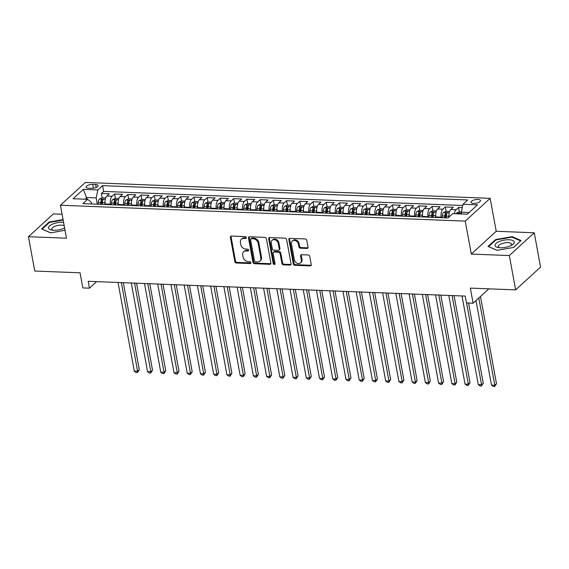 <?xml version="1.0" encoding="UTF-8"?>
<svg xmlns="http://www.w3.org/2000/svg" width="569" height="569" viewBox="0 0 569 569"><rect width="100%" height="100%" fill="white"/><g stroke="black" fill="none" stroke-linecap="round" stroke-linejoin="round"><path stroke-width="0.85" d="M246.313 237.579A1.031 0.825 -132.4 0 0 245.225 236.597L231.434 236.057A1.479 1.174 -132.4 0 0 230.381 237.351L234.833 261.612A1.479 1.174 -132.4 0 0 236.377 263.013L250.175 263.554A1.031 0.825 -132.4 0 0 249.827 261.662L248.041 261.591A4.73 3.763 -132.4 0 1 243.098 257.117L242.721 255.097A4.73 3.763 -132.4 0 1 243.688 251.768A4.73 3.763 -132.4 0 1 246.085 250.95L247.871 251.014A1.031 0.825 -132.4 0 0 247.529 249.13L245.744 249.058A4.73 3.763 -132.4 0 1 240.794 244.585L240.424 242.565A4.73 3.763 -132.4 0 1 241.391 239.236A4.73 3.763 -132.4 0 1 243.788 238.411L245.573 238.482A1.031 0.825 -132.4 0 0 246.313 237.579M477.903 199.456A4.815 1.807 -10.4 0 0 473.124 200.309A4.815 1.807 -10.4 0 0 471.011 202.294A4.815 1.807 -10.4 0 0 473.593 203.396A4.815 1.807 -10.4 0 0 478.365 202.543A4.815 1.807 -10.4 0 0 480.485 200.558A4.815 1.807 -10.4 0 0 477.903 199.456M306.997 248.454A1.479 1.174 -132.4 0 0 308.049 247.152L306.798 240.346A1.479 1.174 -132.4 0 0 305.254 238.952L289.927 238.347A1.479 1.174 -132.4 0 0 288.881 239.649L293.334 263.902A1.479 1.174 -132.4 0 0 294.877 265.303L310.197 265.901A1.479 1.174 -132.4 0 0 311.25 264.606L309.742 256.384A1.479 1.174 -132.4 0 0 308.199 254.99L301.641 254.727A1.479 1.174 -132.4 0 0 300.588 256.029L301.335 260.104A3.955 3.144 -132.4 0 1 300.532 262.885A3.955 3.144 -132.4 0 1 296.94 263.148A3.955 3.144 -132.4 0 1 294.386 259.834L291.456 243.859A3.955 3.144 -132.4 0 1 292.26 241.078A3.955 3.144 -132.4 0 1 295.852 240.815A3.955 3.144 -132.4 0 1 298.405 244.137L298.896 246.797A1.479 1.174 -132.4 0 0 300.439 248.191L306.997 248.454L307.673 247.835A1.479 1.174 -132.4 0 0 308.007 247.799M62.092 214.264L53.358 213.923L28.45 236.711L34.752 271.036L80.058 272.807L82.832 287.914L89.447 288.17L88.188 281.306L465.229 296.086L466.488 302.95L473.102 303.213L488.821 288.832M509.34 255.559L534.248 232.778L496.218 231.284L471.303 254.066L509.34 255.559L515.642 289.884L470.328 288.106L473.102 303.213M471.303 254.066L465.257 221.113L60.435 205.245L85.35 182.464L490.165 198.332L465.257 221.113M28.45 236.711L66.488 238.198L60.435 205.245M266.413 238.767A1.479 1.174 -132.4 0 0 264.87 237.365L249.542 236.768A1.479 1.174 -132.4 0 0 248.497 238.062L252.949 262.323A1.479 1.174 -132.4 0 0 254.492 263.717L269.813 264.322A1.479 1.174 -132.4 0 0 270.865 263.02L266.413 238.767M269.734 237.558L285.062 238.155A1.479 1.174 -132.4 0 1 286.605 239.556L291.058 263.817A1.479 1.174 -132.4 0 1 290.005 265.111L283.447 264.855A1.479 1.174 -132.4 0 1 281.904 263.454L280.097 253.618A1.479 1.174 -132.4 0 0 278.554 252.216L274.201 252.046A1.479 1.174 -132.4 0 0 273.148 253.347L275.033 263.589A1.031 0.825 -132.4 0 1 273.212 263.518L268.689 238.852A1.479 1.174 -132.4 0 1 269.734 237.558M534.248 232.778L540.55 267.103L515.642 289.884M462.277 207.621L458.564 207.472L459.368 211.867M454.382 213.688A6.024 2.866 -87.8 0 1 456.103 209.719L450.812 209.513L453.273 207.265L445.335 206.952L446.139 211.348M441.288 217.671L441.188 217.159A6.024 2.866 -87.8 0 1 442.874 209.2L437.582 208.994L440.043 206.746L432.106 206.44L432.909 210.836M428.059 217.152L427.959 216.64A6.024 2.866 -87.8 0 1 429.645 208.688L424.353 208.474L426.814 206.227L418.876 205.921L419.68 210.317M414.829 216.633L414.73 216.12A6.024 2.866 -87.8 0 1 416.416 208.169L411.124 207.955L413.585 205.708L405.647 205.402L406.451 209.797M401.6 216.113L401.501 215.601A6.024 2.866 -87.8 0 1 403.186 207.649L397.895 207.443L400.356 205.196L392.418 204.883L393.222 209.278M388.371 215.594L388.271 215.082A6.024 2.866 -87.8 0 1 389.957 207.13L384.665 206.924L387.126 204.676L379.189 204.363L379.992 208.759M375.142 215.082L375.042 214.563A6.024 2.866 -87.8 0 1 376.728 206.611L371.436 206.405L373.897 204.157L365.959 203.844L366.763 208.24M361.912 214.563L361.813 214.044A6.024 2.866 -87.8 0 1 363.499 206.092L358.207 205.886L360.668 203.638L352.73 203.325L353.534 207.721M348.676 214.044L348.584 213.531A6.024 2.866 -87.8 0 1 350.269 205.573L344.978 205.366L347.439 203.119L339.501 202.806L340.305 207.201M335.447 213.524L335.354 213.012A6.024 2.866 -87.8 0 1 337.04 205.053L331.748 204.847L334.209 202.6L326.272 202.287L327.075 206.682M322.218 213.005L322.125 212.493A6.024 2.866 -87.8 0 1 323.811 204.534L318.519 204.328L320.98 202.08L313.042 201.767L313.846 206.163M308.988 212.486L308.896 211.974A6.024 2.866 -87.8 0 1 310.582 204.015L305.29 203.809L307.751 201.561L299.813 201.248L300.617 205.644M295.759 211.967L295.667 211.455A6.024 2.866 -87.8 0 1 297.352 203.496L292.061 203.289L294.522 201.042L286.584 200.736L287.388 205.132M282.53 211.448L282.437 210.935A6.024 2.866 -87.8 0 1 284.123 202.984L278.831 202.77L281.292 200.523L273.355 200.217L274.158 204.612M269.301 210.928L269.208 210.416A6.024 2.866 -87.8 0 1 270.894 202.464L265.602 202.251L268.063 200.004L260.125 199.698L260.929 204.093M256.071 210.409L255.979 209.897A6.024 2.866 -87.8 0 1 257.665 201.945L252.373 201.739L254.834 199.491L246.896 199.178L247.7 203.574M242.842 209.89L242.75 209.378A6.024 2.866 -87.8 0 1 244.435 201.426L239.144 201.22L241.605 198.972L233.66 198.659L234.471 203.055M229.613 209.378L229.52 208.859A6.024 2.866 -87.8 0 1 231.206 200.907L225.914 200.701L228.368 198.453L220.431 198.14L221.241 202.536M216.384 208.859L216.291 208.339A6.024 2.866 -87.8 0 1 217.977 200.388L212.685 200.181L215.139 197.934L207.201 197.621L208.012 202.016M203.154 208.339L203.062 207.827A6.024 2.866 -87.8 0 1 204.748 199.868L199.456 199.662L201.91 197.415L193.972 197.102L194.783 201.497M189.925 207.82L189.833 207.308A6.024 2.866 -87.8 0 1 191.518 199.349L186.227 199.143L188.68 196.895L180.743 196.582L181.554 200.978M176.696 207.301L176.603 206.789A6.024 2.866 -87.8 0 1 178.289 198.83L172.997 198.624L175.451 196.376L167.514 196.063L168.324 200.459M163.467 206.782L163.374 206.27A6.024 2.866 -87.8 0 1 165.06 198.311L159.768 198.104L162.222 195.857L154.284 195.544L155.095 199.939M150.237 206.263L150.145 205.75A6.024 2.866 -87.8 0 1 151.831 197.792L146.539 197.585L148.993 195.338L141.055 195.032L141.866 199.42M137.008 205.743L136.916 205.231A6.024 2.866 -87.8 0 1 138.601 197.279L133.31 197.066L135.763 194.818L127.826 194.513L128.637 198.908M123.779 205.224L123.686 204.712A6.024 2.866 -87.8 0 1 125.372 196.76L120.08 196.547L122.534 194.299L114.597 193.993L112.143 196.241A6.024 2.866 92.2 0 0 110.457 204.193L110.55 204.705M115.407 198.389L114.597 193.993M437.582 208.994A6.024 2.866 92.2 0 0 435.897 216.953L435.996 217.465M424.353 208.474A6.024 2.866 92.2 0 0 422.667 216.433L422.767 216.945M411.124 207.955A6.024 2.866 92.2 0 0 409.438 215.914L409.538 216.426M397.895 207.443A6.024 2.866 92.2 0 0 396.209 215.395L396.309 215.907M384.665 206.924A6.024 2.866 92.2 0 0 382.98 214.876L383.079 215.388M371.436 206.405A6.024 2.866 92.2 0 0 369.75 214.357L369.85 214.869M358.207 205.886A6.024 2.866 92.2 0 0 356.521 213.837L356.621 214.357M344.978 205.366A6.024 2.866 92.2 0 0 343.292 213.318L343.384 213.837M331.748 204.847A6.024 2.866 92.2 0 0 330.063 212.799L330.155 213.318M318.519 204.328A6.024 2.866 92.2 0 0 316.833 212.287L316.926 212.799M305.29 203.809A6.024 2.866 92.2 0 0 303.604 211.768L303.697 212.28M292.061 203.289A6.024 2.866 92.2 0 0 290.375 211.248L290.467 211.76M278.831 202.77A6.024 2.866 92.2 0 0 277.146 210.729L277.238 211.241M265.602 202.251A6.024 2.866 92.2 0 0 263.916 210.21L264.009 210.722M252.373 201.739A6.024 2.866 92.2 0 0 250.687 209.691L250.78 210.203M239.144 201.22A6.024 2.866 92.2 0 0 237.458 209.172L237.55 209.684M225.914 200.701A6.024 2.866 92.2 0 0 224.229 208.652L224.321 209.164M212.685 200.181A6.024 2.866 92.2 0 0 210.999 208.133L211.092 208.645M199.456 199.662A6.024 2.866 92.2 0 0 197.77 207.614L197.863 208.133M186.227 199.143A6.024 2.866 92.2 0 0 184.541 207.095L184.633 207.614M172.997 198.624A6.024 2.866 92.2 0 0 171.312 206.583L171.404 207.095M159.768 198.104A6.024 2.866 92.2 0 0 158.082 206.063L158.175 206.575M146.539 197.585A6.024 2.866 92.2 0 0 144.853 205.544L144.946 206.056M133.31 197.066A6.024 2.866 92.2 0 0 131.624 205.025L131.716 205.537M120.08 196.547A6.024 2.866 92.2 0 0 118.395 204.506L118.487 205.018M88.551 188.239L91.46 188.353A4.666 1.75 -10.4 0 0 96.09 187.528A4.666 1.75 -10.4 0 0 98.138 185.601A4.666 1.75 -10.4 0 0 95.635 184.534L92.726 184.42A4.666 1.75 -10.4 0 0 88.103 185.252A4.666 1.75 -10.4 0 0 86.047 187.173A4.666 1.75 -10.4 0 0 88.551 188.239M469.126 212.529L461.303 212.223L462.988 204.264L467.697 199.954L102.569 185.643L97.854 189.954L96.168 197.905L97.32 204.186M462.988 204.264L477.54 204.84L467.305 214.2L452.753 213.624L448.038 217.934L82.903 203.624L87.619 199.314L73.067 198.745L83.302 189.385L97.854 189.954M462.725 205.487L103.622 191.412L101.367 193.474L109.305 193.787L106.851 196.035A6.024 2.866 92.2 0 0 105.165 203.987L105.258 204.499M125.372 196.76L127.826 194.513M138.601 197.279L141.055 195.032M151.831 197.792L154.284 195.544M165.06 198.311L167.514 196.063M178.289 198.83L180.743 196.582M191.518 199.349L193.972 197.102M204.748 199.868L207.201 197.621M217.977 200.388L220.431 198.14M231.206 200.907L233.66 198.659M244.435 201.426L246.896 199.178M257.665 201.945L260.125 199.698M270.894 202.464L273.355 200.217M284.123 202.984L286.584 200.736M297.352 203.496L299.813 201.248M310.582 204.015L313.042 201.767M323.811 204.534L326.272 202.287M337.04 205.053L339.501 202.806M350.269 205.573L352.73 203.325M363.499 206.092L365.959 203.844M376.728 206.611L379.189 204.363M389.957 207.13L392.418 204.883M403.186 207.649L405.647 205.402M416.416 208.169L418.876 205.921M429.645 208.688L432.106 206.44M442.874 209.2L445.335 206.952M456.103 209.719L458.564 207.472M461.303 212.223L461.623 213.972M96.168 197.905L86.908 197.543L85.087 199.214M87.228 199.299L83.302 189.385M91.616 203.965L91.317 202.344L87.619 199.314M496.218 231.284L490.165 198.332M89.447 288.17L96.595 281.634M102.178 197.87L101.367 193.474M103.622 191.412L102.569 185.643M450.812 209.513A6.024 2.866 92.2 0 0 449.055 217.009M63.067 219.577L49.09 222.059L41.587 228.923L50.598 232.849L65.037 230.289M521.112 240.566L512.1 236.633L495.578 239.563L488.081 246.42L497.093 250.353L513.615 247.423L521.112 240.566M49.197 222.657L49.09 222.059M495.691 240.161L495.578 239.563M512.214 237.252L512.1 236.633M246.32 237.87A1.031 0.825 -132.4 0 1 246.249 237.87L244.464 237.799A4.73 3.763 -132.4 0 0 242.06 238.617L241.391 239.236M243.688 251.768L244.364 251.157A4.73 3.763 -132.4 0 1 246.761 250.332L248.546 250.403A1.031 0.825 -132.4 0 0 248.617 250.403M231.092 236.092A1.479 1.174 -132.4 0 0 231.05 236.74L235.502 260.993A1.479 1.174 -132.4 0 0 237.053 262.394L250.851 262.935A1.031 0.825 -132.4 0 0 250.922 262.935M249.208 236.804A1.479 1.174 -132.4 0 0 249.165 237.444L253.618 261.704A1.479 1.174 -132.4 0 0 255.168 263.106L270.488 263.703A1.479 1.174 -132.4 0 0 270.823 263.667M251.32 238.71A1.031 0.825 -132.4 0 0 250.58 239.62L254.492 260.908A1.031 0.825 -132.4 0 0 255.573 261.889L257.458 261.96A4.73 3.763 -132.4 0 0 259.855 261.143A4.73 3.763 -132.4 0 0 260.822 257.814L258.148 243.255A4.73 3.763 -132.4 0 0 253.205 238.781L251.32 238.71L251.996 238.091A1.031 0.825 -132.4 0 0 251.47 238.276L250.794 238.888M259.855 261.143L260.531 260.524A4.73 3.763 -132.4 0 0 261.491 257.195L260.822 257.814M251.996 238.091L253.874 238.169A4.73 3.763 -132.4 0 1 258.824 242.643L261.491 257.195M273.454 252.309L274.123 251.69A1.479 1.174 -132.4 0 1 274.877 251.434L279.223 251.605A1.479 1.174 -132.4 0 1 280.773 253.006L282.58 262.842A1.479 1.174 -132.4 0 0 284.123 264.236L290.681 264.5A1.479 1.174 -132.4 0 0 291.015 264.464M269.4 237.593A1.479 1.174 -132.4 0 0 269.357 238.24L273.888 262.899A1.031 0.825 -132.4 0 0 275.04 263.881M278.227 243.411A3.955 3.144 -132.4 0 0 275.673 240.09A3.955 3.144 -132.4 0 0 272.082 240.353A3.955 3.144 -132.4 0 0 271.278 243.134L272.309 248.767A1.479 1.174 -132.4 0 0 273.853 250.161L278.205 250.332A1.479 1.174 -132.4 0 0 279.258 249.037L278.227 243.411L278.895 242.792A3.955 3.144 -132.4 0 0 276.349 239.471A3.955 3.144 -132.4 0 0 272.757 239.741L272.082 240.353M278.959 250.076L279.628 249.457A1.479 1.174 -132.4 0 0 279.934 248.418L279.258 249.037M278.895 242.792L279.934 248.418M292.26 241.078L292.935 240.467A3.955 3.144 -132.4 0 1 296.527 240.196A3.955 3.144 -132.4 0 1 299.081 243.518L299.564 246.178A1.479 1.174 -132.4 0 0 301.115 247.579L307.673 247.835M300.532 262.885L301.2 262.266A3.955 3.144 -132.4 0 0 302.011 259.485L301.335 260.104M301.307 254.763A1.479 1.174 -132.4 0 0 301.264 255.41L302.011 259.485M289.593 238.383A1.479 1.174 -132.4 0 0 289.55 239.03L294.002 263.291A1.479 1.174 -132.4 0 0 295.553 264.685L310.873 265.289A1.479 1.174 -132.4 0 0 311.207 265.254M105.635 198.005L102.143 197.87L99.468 199.05A3.99 1.899 92.2 0 0 98.281 202.479L98.188 204.221M104.981 201.881A3.99 1.899 92.2 0 0 104.895 202.735L104.803 204.484M118.039 282.48L134.305 371.123L137.613 371.251L139.298 369.708L123.324 282.686M102.292 204.385L102.377 202.635A3.99 1.899 -87.8 0 1 103.096 199.84C103.046 199.122 102.52 199.1 101.51 199.776A3.99 1.899 92.2 0 0 100.791 202.578L100.706 204.321M101.638 204.356L101.723 202.664A2.034 0.967 -87.8 0 1 101.872 201.753L101.51 199.776M139.298 369.708L137.456 372.531L137.613 371.251L121.346 282.608M137.456 372.531L136.133 372.482L134.305 371.123M63.572 222.337A9.787 3.67 -10.4 0 0 62.533 222.266A9.787 3.67 -10.4 0 0 50.186 225.424A9.787 3.67 -10.4 0 0 51.743 230.054A9.787 3.67 -10.4 0 0 53.778 230.267A9.787 3.67 -10.4 0 0 64.617 228.013M64.197 225.729A6.7 2.511 -10.4 0 0 61.452 225.153A6.7 2.511 -10.4 0 0 54.809 226.341A6.7 2.511 -10.4 0 0 51.864 229.101A6.7 2.511 -10.4 0 0 53.116 230.232M50.705 232.835L42.149 229.108L49.418 222.458L63.145 220.018M499.39 241.476A9.787 3.67 -10.4 0 0 498.238 247.558A9.787 3.67 -10.4 0 0 509.902 246.064A9.787 3.67 -10.4 0 0 511.986 245.033A9.787 3.67 -10.4 0 0 511.901 240.175A9.787 3.67 -10.4 0 0 499.39 241.476M510.763 245.68A6.7 2.511 -10.4 0 0 511.538 244.186A6.7 2.511 -10.4 0 0 501.346 243.824A6.7 2.511 -10.4 0 0 498.352 246.605A6.7 2.511 -10.4 0 0 499.61 247.728M520.656 240.979L513.53 247.437M497.192 250.339L488.643 246.605L495.912 239.962L511.915 237.117L520.649 240.929M118.864 198.524L115.372 198.382L112.698 199.563A3.99 1.899 92.2 0 0 111.51 202.998L111.417 204.74M118.21 202.4A3.99 1.899 92.2 0 0 118.124 203.254L118.032 205.004M131.268 282.992L147.535 371.642L150.842 371.77L152.528 370.227L136.553 283.206M115.521 204.904L115.607 203.154A3.99 1.899 -87.8 0 1 116.325 200.359C116.275 199.641 115.749 199.619 114.739 200.295A3.99 1.899 92.2 0 0 114.02 203.097L113.935 204.84M114.867 204.876L114.952 203.183A2.034 0.967 -87.8 0 1 115.102 202.272L114.739 200.295M152.528 370.227L150.685 373.051L150.842 371.77L134.576 283.127M150.685 373.051L149.363 373.001L147.535 371.642M132.093 199.043L128.601 198.901L125.927 200.082A3.99 1.899 92.2 0 0 124.739 203.517L124.647 205.26M131.439 202.92A3.99 1.899 92.2 0 0 131.354 203.773L131.261 205.523M144.498 283.511L160.764 372.154L164.071 372.29L165.757 370.746L149.782 283.718M128.75 205.423L128.836 203.674A3.99 1.899 -87.8 0 1 129.554 200.878C129.504 200.153 128.978 200.132 127.968 200.814A3.99 1.899 92.2 0 0 127.25 203.617L127.164 205.359M128.096 205.395L128.181 203.702A2.034 0.967 -87.8 0 1 128.331 202.792L127.968 200.814M165.757 370.746L163.915 373.57L164.071 372.29L147.805 283.647M163.915 373.57L162.592 373.52L160.764 372.154M145.323 199.563L141.83 199.42L139.163 200.601A3.99 1.899 92.2 0 0 137.968 204.036L137.876 205.779M144.668 203.439A3.99 1.899 92.2 0 0 144.583 204.292L144.49 206.035M157.727 284.031L173.993 372.674L177.3 372.809L178.986 371.265L163.011 284.237M141.98 205.942L142.065 204.193A3.99 1.899 -87.8 0 1 142.783 201.398C142.734 200.672 142.207 200.651 141.197 201.334A3.99 1.899 92.2 0 0 140.479 204.129L140.394 205.878M141.325 205.914L141.411 204.221A2.034 0.967 -87.8 0 1 141.56 203.311L141.197 201.334M178.986 371.265L177.144 374.089L177.3 372.809L161.034 284.159M177.144 374.089L175.821 374.039L173.993 372.674M158.552 200.075L155.06 199.939L152.392 201.12A3.99 1.899 92.2 0 0 151.198 204.556L151.105 206.298M157.898 203.958A3.99 1.899 92.2 0 0 157.812 204.812L157.72 206.554M170.956 284.55L187.222 373.193L190.53 373.328L192.215 371.785L176.241 284.756M155.209 206.455L155.294 204.712A3.99 1.899 -87.8 0 1 156.02 201.91C155.963 201.191 155.437 201.17 154.427 201.853A3.99 1.899 92.2 0 0 153.708 204.648L153.623 206.398M154.555 206.433L154.64 204.74A2.034 0.967 -87.8 0 1 154.789 203.823L154.427 201.853M192.215 371.785L190.373 374.608L190.53 373.328L174.263 284.678M190.373 374.608L189.05 374.558L187.222 373.193M171.781 200.594L168.289 200.459L165.622 201.639A3.99 1.899 92.2 0 0 164.427 205.068L164.334 206.817M171.127 204.477A3.99 1.899 92.2 0 0 171.041 205.331L170.949 207.073M184.185 285.069L200.452 373.712L203.759 373.84L205.445 372.304L189.47 285.275M168.438 206.974L168.524 205.231A3.99 1.899 -87.8 0 1 169.249 202.429C169.192 201.711 168.666 201.689 167.656 202.372A3.99 1.899 92.2 0 0 166.937 205.167L166.852 206.917M167.784 206.952L167.869 205.253A2.034 0.967 -87.8 0 1 168.019 204.342L167.656 202.372M205.445 372.304L203.602 375.127L203.759 373.84L187.493 285.197M203.602 375.127L202.279 375.078L200.452 373.712M185.01 201.113L181.518 200.978L178.851 202.159A3.99 1.899 92.2 0 0 177.656 205.587L177.564 207.336M184.356 204.996A3.99 1.899 92.2 0 0 184.271 205.85L184.178 207.593M197.415 285.588L213.681 374.231L216.988 374.359L218.674 372.823L202.699 285.794M181.667 207.493L181.753 205.75A3.99 1.899 -87.8 0 1 182.478 202.948C182.421 202.23 181.895 202.208 180.885 202.891A3.99 1.899 92.2 0 0 180.167 205.686L180.081 207.436M181.013 207.472L181.098 205.772A2.034 0.967 -87.8 0 1 181.248 204.861L180.885 202.891M218.674 372.823L216.832 375.647L216.988 374.359L200.722 285.716M216.832 375.647L215.509 375.597L213.681 374.231M198.24 201.632L194.747 201.497L192.08 202.678A3.99 1.899 92.2 0 0 190.885 206.106L190.793 207.856M197.585 205.516A3.99 1.899 92.2 0 0 197.5 206.369L197.407 208.112M210.644 286.107L226.91 374.751L230.217 374.879L231.903 373.342L215.928 286.314M194.897 208.012L194.989 206.27A3.99 1.899 -87.8 0 1 195.708 203.467C195.651 202.749 195.124 202.728 194.114 203.403A3.99 1.899 92.2 0 0 193.396 206.206L193.311 207.948M194.242 207.991L194.328 206.291A2.034 0.967 -87.8 0 1 194.477 205.381L194.114 203.403M231.903 373.342L230.061 376.166L230.217 374.879L213.951 286.235M230.061 376.166L228.738 376.116L226.91 374.751M211.469 202.151L207.977 202.016L205.309 203.197A3.99 1.899 92.2 0 0 204.115 206.625L204.022 208.375M210.815 206.035A3.99 1.899 92.2 0 0 210.729 206.888L210.637 208.631M223.873 286.627L240.139 375.27L243.447 375.398L245.132 373.861L229.158 286.833M208.126 208.531L208.218 206.789A3.99 1.899 -87.8 0 1 208.937 203.987C208.88 203.268 208.354 203.247 207.344 203.922A3.99 1.899 92.2 0 0 206.625 206.725L206.54 208.467M207.472 208.51L207.557 206.81A2.034 0.967 -87.8 0 1 207.706 205.9L207.344 203.922M245.132 373.861L243.29 376.685L243.447 375.398L227.18 286.755M243.29 376.685L241.967 376.628L240.139 375.27M224.698 202.671L221.206 202.536L218.539 203.716A3.99 1.899 92.2 0 0 217.344 207.144L217.251 208.887M224.044 206.554A3.99 1.899 92.2 0 0 223.958 207.408L223.866 209.15M237.102 287.146L253.369 375.789L256.676 375.917L258.362 374.381L242.387 287.352M221.355 209.051L221.448 207.308A3.99 1.899 -87.8 0 1 222.166 204.506C222.109 203.787 221.583 203.766 220.573 204.442A3.99 1.899 92.2 0 0 219.854 207.244L219.769 208.987M220.701 209.022L220.786 207.329A2.034 0.967 -87.8 0 1 220.936 206.419L220.573 204.442M258.362 374.381L256.519 377.204L256.676 375.917L240.41 287.274M256.519 377.204L255.197 377.147L253.369 375.789M237.927 203.19L234.435 203.055L231.768 204.235A3.99 1.899 92.2 0 0 230.573 207.664L230.481 209.406M237.273 207.066A3.99 1.899 92.2 0 0 237.188 207.92L237.095 209.669M250.332 287.665L266.598 376.308L269.905 376.436L271.591 374.9L255.616 287.871M234.584 209.57L234.677 207.827A3.99 1.899 -87.8 0 1 235.395 205.025C235.338 204.307 234.812 204.285 233.802 204.961A3.99 1.899 92.2 0 0 233.084 207.763L232.998 209.506M233.93 209.541L234.015 207.849A2.034 0.967 -87.8 0 1 234.165 206.938L233.802 204.961M271.591 374.9L269.749 377.724L269.905 376.436L253.639 287.793M269.749 377.724L268.426 377.667L266.598 376.308M251.157 203.709L247.664 203.574L244.997 204.755A3.99 1.899 92.2 0 0 243.802 208.183L243.71 209.925M250.502 207.585A3.99 1.899 92.2 0 0 250.417 208.439L250.324 210.189M263.561 288.184L279.827 376.827L283.134 376.955L284.82 375.412L268.845 288.391M247.814 210.089L247.906 208.346A3.99 1.899 -87.8 0 1 248.625 205.544C248.568 204.826 248.041 204.804 247.031 205.48A3.99 1.899 92.2 0 0 246.313 208.282L246.228 210.025M247.159 210.061L247.245 208.368A2.034 0.967 -87.8 0 1 247.394 207.457L247.031 205.48M284.82 375.412L282.978 378.236L283.134 376.955L266.868 288.312M282.978 378.236L281.655 378.186L279.827 376.827M264.386 204.228L260.894 204.086L258.226 205.267A3.99 1.899 92.2 0 0 257.032 208.702L256.939 210.445M263.732 208.105A3.99 1.899 92.2 0 0 263.646 208.958L263.554 210.708M276.79 288.696L293.056 377.347L296.364 377.475L298.049 375.931L282.075 288.91M261.043 210.608L261.135 208.859A3.99 1.899 -87.8 0 1 261.854 206.063C261.804 205.345 261.271 205.324 260.261 205.999A3.99 1.899 92.2 0 0 259.542 208.802L259.457 210.544M260.389 210.58L260.474 208.887A2.034 0.967 -87.8 0 1 260.623 207.977L260.261 205.999M298.049 375.931L296.207 378.755L296.364 377.475L280.097 288.832M296.207 378.755L294.884 378.705L293.056 377.347M277.615 204.748L274.123 204.605L271.456 205.786A3.99 1.899 92.2 0 0 270.261 209.221L270.168 210.964M276.961 208.624A3.99 1.899 92.2 0 0 276.875 209.477L276.783 211.227M290.019 289.216L306.286 377.859L309.593 377.994L311.279 376.45L295.304 289.429M274.272 211.127L274.365 209.378A3.99 1.899 -87.8 0 1 275.083 206.583C275.033 205.857 274.5 205.843 273.49 206.519A3.99 1.899 92.2 0 0 272.771 209.321L272.686 211.063M273.618 211.099L273.703 209.406A2.034 0.967 -87.8 0 1 273.853 208.496L273.49 206.519M311.279 376.45L309.436 379.274L309.593 377.994L293.327 289.351M309.436 379.274L308.113 379.224L306.286 377.859M290.844 205.267L287.352 205.125L284.685 206.305A3.99 1.899 92.2 0 0 283.49 209.741L283.398 211.483M290.19 209.143A3.99 1.899 92.2 0 0 290.105 209.997L290.012 211.739M303.249 289.735L319.515 378.378L322.822 378.513L324.508 376.97L308.533 289.941M287.501 211.647L287.594 209.897A3.99 1.899 -87.8 0 1 288.312 207.102C288.263 206.376 287.729 206.355 286.726 207.038A3.99 1.899 92.2 0 0 286.001 209.833L285.915 211.583M286.847 211.618L286.932 209.925A2.034 0.967 -87.8 0 1 287.082 209.015L286.726 207.038M324.508 376.97L322.666 379.793L322.822 378.513L306.556 289.87M322.666 379.793L321.343 379.743L319.515 378.378M304.081 205.779L300.581 205.644L297.914 206.824A3.99 1.899 92.2 0 0 296.719 210.26L296.627 212.002M303.426 209.662A3.99 1.899 92.2 0 0 303.334 210.516L303.241 212.258M316.478 290.254L332.744 378.897L336.059 379.032L337.737 377.489L321.762 290.46M300.731 212.166L300.823 210.416A3.99 1.899 -87.8 0 1 301.542 207.614C301.492 206.896 300.958 206.874 299.955 207.557A3.99 1.899 92.2 0 0 299.23 210.352L299.145 212.102M300.076 212.137L300.162 210.445A2.034 0.967 -87.8 0 1 300.318 209.534L299.955 207.557M337.737 377.489L335.895 380.312L336.059 379.032L319.785 290.382M335.895 380.312L334.572 380.263L332.744 378.897M317.31 206.298L313.811 206.163L311.143 207.344A3.99 1.899 92.2 0 0 309.949 210.772L309.856 212.522M316.656 210.181A3.99 1.899 92.2 0 0 316.563 211.035L316.471 212.778M329.707 290.773L345.98 379.416L349.288 379.544L350.966 378.008L334.992 290.979M313.96 212.678L314.052 210.935A3.99 1.899 -87.8 0 1 314.771 208.133C314.721 207.415 314.188 207.393 313.185 208.076A3.99 1.899 92.2 0 0 312.459 210.871L312.374 212.621M313.306 212.657L313.391 210.957A2.034 0.967 -87.8 0 1 313.547 210.046L313.185 208.076M350.966 378.008L349.124 380.832L349.288 379.544L333.014 290.901M349.124 380.832L347.801 380.782L345.98 379.416M330.539 206.817L327.04 206.682L324.373 207.863A3.99 1.899 92.2 0 0 323.178 211.291L323.092 213.041M329.885 210.701A3.99 1.899 92.2 0 0 329.792 211.554L329.707 213.297M342.936 291.292L359.21 379.936L362.517 380.064L364.196 378.527L348.228 291.499M327.189 213.197L327.282 211.455A3.99 1.899 -87.8 0 1 328 208.652C327.95 207.934 327.417 207.913 326.414 208.595A3.99 1.899 92.2 0 0 325.696 211.391L325.603 213.14M326.535 213.176L326.62 211.476A2.034 0.967 -87.8 0 1 326.777 210.566L326.414 208.595M364.196 378.527L362.353 381.351L362.517 380.064L346.244 291.42M362.353 381.351L361.031 381.301L359.21 379.936M343.768 207.336L340.269 207.201L337.602 208.382A3.99 1.899 92.2 0 0 336.407 211.81L336.322 213.56M343.114 211.22A3.99 1.899 92.2 0 0 343.022 212.073L342.936 213.816M356.166 291.812L372.439 380.455L375.746 380.583L377.425 379.046L361.457 292.018M340.418 213.716L340.511 211.974A3.99 1.899 -87.8 0 1 341.229 209.172C341.18 208.453 340.646 208.432 339.643 209.108A3.99 1.899 92.2 0 0 338.925 211.91L338.832 213.652M339.764 213.695L339.849 211.995A2.034 0.967 -87.8 0 1 340.006 211.085L339.643 209.108M377.425 379.046L375.583 381.87L375.746 380.583L359.473 291.94M375.583 381.87L374.26 381.82L372.439 380.455M356.998 207.856L353.498 207.721L350.831 208.901A3.99 1.899 92.2 0 0 349.636 212.329L349.551 214.079M356.343 211.739A3.99 1.899 92.2 0 0 356.251 212.593L356.166 214.335M369.395 292.331L385.668 380.974L388.976 381.102L390.654 379.566L374.686 292.537M353.648 214.236L353.74 212.493A3.99 1.899 -87.8 0 1 354.459 209.691C354.409 208.972 353.875 208.951 352.872 209.627A3.99 1.899 92.2 0 0 352.154 212.429L352.062 214.172M352.993 214.214L353.079 212.514A2.034 0.967 -87.8 0 1 353.235 211.604L352.872 209.627M390.654 379.566L388.812 382.389L388.976 381.102L372.702 292.459M388.812 382.389L387.489 382.332L385.668 380.974M370.227 208.375L366.728 208.24L364.06 209.42A3.99 1.899 92.2 0 0 362.866 212.849L362.78 214.591M369.573 212.258A3.99 1.899 92.2 0 0 369.48 213.112L369.395 214.854M382.624 292.85L398.897 381.493L402.205 381.621L403.883 380.085L387.916 293.056M366.877 214.755L366.969 213.012A3.99 1.899 -87.8 0 1 367.688 210.21C367.638 209.492 367.105 209.47 366.102 210.146A3.99 1.899 92.2 0 0 365.383 212.948L365.291 214.691M366.223 214.726L366.308 213.034A2.034 0.967 -87.8 0 1 366.464 212.123L366.102 210.146M403.883 380.085L402.041 382.909L402.205 381.621L385.931 292.978M402.041 382.909L400.718 382.852L398.897 381.493M383.456 208.894L379.957 208.759L377.29 209.94A3.99 1.899 92.2 0 0 376.095 213.368L376.009 215.11M382.802 212.778A3.99 1.899 92.2 0 0 382.709 213.624L382.624 215.374M395.853 293.369L412.127 382.012L415.434 382.14L417.113 380.604L401.145 293.576M380.106 215.274L380.199 213.531A3.99 1.899 -87.8 0 1 380.917 210.729C380.867 210.011 380.334 209.989 379.331 210.665A3.99 1.899 92.2 0 0 378.613 213.467L378.52 215.21M379.452 215.246L379.537 213.553A2.034 0.967 -87.8 0 1 379.694 212.642L379.331 210.665M417.113 380.604L415.27 383.428L415.434 382.14L399.161 293.497M415.27 383.428L413.948 383.371L412.127 382.012M396.685 209.413L393.186 209.278L390.519 210.459A3.99 1.899 92.2 0 0 389.324 213.887L389.239 215.63M396.031 213.29A3.99 1.899 92.2 0 0 395.939 214.143L395.853 215.893M409.083 293.889L425.356 382.532L428.663 382.66L430.342 381.116L414.374 294.095M393.335 215.793L393.428 214.051A3.99 1.899 -87.8 0 1 394.146 211.248C394.097 210.53 393.563 210.509 392.56 211.184A3.99 1.899 92.2 0 0 391.842 213.987L391.749 215.729M392.681 215.765L392.766 214.072A2.034 0.967 -87.8 0 1 392.923 213.162L392.56 211.184M430.342 381.116L428.5 383.94L428.663 382.66L412.39 294.017M428.5 383.94L427.177 383.89L425.356 382.532M409.915 209.933L406.415 209.797L403.748 210.971A3.99 1.899 92.2 0 0 402.553 214.406L402.468 216.149M409.26 213.809A3.99 1.899 92.2 0 0 409.168 214.662L409.083 216.412M422.312 294.401L438.585 383.051L441.893 383.179L443.571 381.635L427.604 294.614M406.565 216.312L406.657 214.563A3.99 1.899 -87.8 0 1 407.376 211.768C407.326 211.049 406.792 211.028 405.789 211.704A3.99 1.899 92.2 0 0 405.071 214.506L404.979 216.248M405.91 216.284L405.996 214.591A2.034 0.967 -87.8 0 1 406.152 213.681L405.789 211.704M443.571 381.635L441.729 384.459L441.893 383.179L425.619 294.536M441.729 384.459L440.406 384.409L438.585 383.051M423.144 210.452L419.645 210.31L416.977 211.49A3.99 1.899 92.2 0 0 415.783 214.926L415.697 216.668M422.49 214.328A3.99 1.899 92.2 0 0 422.397 215.182L422.312 216.931M435.541 294.92L451.814 383.57L455.122 383.698L456.8 382.155L440.833 295.133M419.794 216.832L419.886 215.082A3.99 1.899 -87.8 0 1 420.605 212.287C420.555 211.561 420.022 211.547 419.019 212.223A3.99 1.899 92.2 0 0 418.3 215.025L418.208 216.768M419.14 216.803L419.225 215.11A2.034 0.967 -87.8 0 1 419.381 214.2L419.019 212.223M456.8 382.155L454.958 384.978L455.122 383.698L438.848 295.055M454.958 384.978L453.635 384.929L451.814 383.57M436.373 210.971L432.874 210.829L430.207 212.009A3.99 1.899 92.2 0 0 429.012 215.445L428.926 217.187M435.719 214.847A3.99 1.899 92.2 0 0 435.626 215.701L435.541 217.443M448.77 295.439L465.044 384.082L468.351 384.217L470.03 382.674L454.062 295.645M433.023 217.351L433.116 215.601A3.99 1.899 -87.8 0 1 433.834 212.806C433.784 212.081 433.251 212.059 432.248 212.742A3.99 1.899 92.2 0 0 431.53 215.544L431.437 217.287M432.369 217.322L432.454 215.63A2.034 0.967 -87.8 0 1 432.611 214.719L432.248 212.742M470.03 382.674L468.187 385.498L468.351 384.217L452.078 295.574M468.187 385.498L466.865 385.448L465.044 384.082M449.602 211.49L446.103 211.348L443.436 212.529A3.99 1.899 92.2 0 0 442.241 215.964L442.156 217.707M448.948 215.367A3.99 1.899 92.2 0 0 448.856 216.22L448.806 217.237M462 295.958L478.273 384.601L481.58 384.736L483.259 383.193L468.55 303.035M446.252 217.87L446.345 216.12A3.99 1.899 -87.8 0 1 447.063 213.325C447.014 212.6 446.48 212.578 445.477 213.261A3.99 1.899 92.2 0 0 444.759 216.056L444.666 217.806M445.598 217.842L445.683 216.149A2.034 0.967 -87.8 0 1 445.84 215.238L445.477 213.261M483.259 383.193L481.417 386.017L481.58 384.736L466.566 302.957M481.417 386.017L480.094 385.967L478.273 384.601M461.359 211.945L459.332 211.867L456.665 213.048A3.99 1.899 92.2 0 0 456.146 213.759M475.983 300.574L491.502 385.121L494.81 385.249L496.488 383.712L480.478 296.463M460.25 213.923A3.99 1.899 -87.8 0 1 460.293 213.837C460.243 213.119 459.709 213.098 458.706 213.78A3.99 1.899 92.2 0 0 458.664 213.859M496.488 383.712L494.646 386.536L494.81 385.249L478.792 298M494.646 386.536L493.323 386.486L491.502 385.121M441.188 217.159L435.897 216.953M427.959 216.64L422.667 216.433M414.73 216.12L409.438 215.914M401.501 215.601L396.209 215.395M388.271 215.082L382.98 214.876M375.042 214.563L369.75 214.357M361.813 214.044L356.521 213.837M348.584 213.531L343.292 213.318M335.354 213.012L330.063 212.799M322.125 212.493L316.833 212.287M308.896 211.974L303.604 211.768M295.667 211.455L290.375 211.248M282.437 210.935L277.146 210.729M269.208 210.416L263.916 210.21M255.979 209.897L250.687 209.691M242.75 209.378L237.458 209.172M229.52 208.859L224.229 208.652M216.291 208.339L210.999 208.133M203.062 207.827L197.77 207.614M189.833 207.308L184.541 207.095M176.603 206.789L171.312 206.583M163.374 206.27L158.082 206.063M150.145 205.75L144.853 205.544M136.916 205.231L131.624 205.025M123.686 204.712L118.395 204.506M110.457 204.193L105.165 203.987M112.143 196.241L106.851 196.035M93.423 188.239L92.726 184.42M96.175 187.486L95.635 184.534M244.464 237.799L243.788 238.411M248.546 250.403L247.871 251.014M246.761 250.332L246.085 250.95M250.851 262.935L250.175 263.554M237.053 262.394L236.377 263.013M235.502 260.993L234.833 261.612M231.05 236.74L230.381 237.351M246.249 237.87L245.573 238.482M270.488 263.703L269.813 264.322M255.168 263.106L254.492 263.717M253.618 261.704L252.949 262.323M249.165 237.444L248.497 238.062M258.824 242.643L258.148 243.255M253.874 238.169L253.205 238.781M290.681 264.5L290.005 265.111M284.123 264.236L283.447 264.855M282.58 262.842L281.904 263.454M280.773 253.006L280.097 253.618M279.223 251.605L278.554 252.216M274.877 251.434L274.201 252.046M273.888 262.899L273.212 263.518M269.357 238.24L268.689 238.852M301.115 247.579L300.439 248.191M299.564 246.178L298.896 246.797M299.081 243.518L298.405 244.137M301.264 255.41L300.588 256.029M310.873 265.289L310.197 265.901M295.553 264.685L294.877 265.303M294.002 263.291L293.334 263.902M289.55 239.03L288.881 239.649M105.272 199.242L99.539 199.015M100.791 202.578L98.281 202.479M104.895 202.735L102.377 202.635M118.501 199.762L112.769 199.534M114.02 203.097L111.51 202.998M118.124 203.254L115.607 203.154M131.731 200.281L125.998 200.053M127.25 203.617L124.739 203.517M131.354 203.773L128.836 203.674M144.96 200.8L139.227 200.573M140.479 204.129L137.968 204.036M144.583 204.292L142.065 204.193M158.189 201.319L152.456 201.092M153.708 204.648L151.198 204.556M157.812 204.812L155.294 204.712M171.418 201.831L165.686 201.611M166.937 205.167L164.427 205.068M171.041 205.331L168.524 205.231M184.648 202.351L178.915 202.13M180.167 205.686L177.656 205.587M184.271 205.85L181.753 205.75M197.877 202.87L192.144 202.649M193.396 206.206L190.885 206.106M197.5 206.369L194.989 206.27M211.106 203.389L205.373 203.169M206.625 206.725L204.115 206.625M210.729 206.888L208.218 206.789M224.335 203.908L218.603 203.681M219.854 207.244L217.344 207.144M223.958 207.408L221.448 207.308M237.565 204.427L231.832 204.2M233.084 207.763L230.573 207.664M237.188 207.92L234.677 207.827M250.794 204.947L245.061 204.719M246.313 208.282L243.802 208.183M250.417 208.439L247.906 208.346M264.023 205.466L258.29 205.238M259.542 208.802L257.032 208.702M263.646 208.958L261.135 208.859M277.252 205.985L271.52 205.758M272.771 209.321L270.261 209.221M276.875 209.477L274.365 209.378M290.482 206.504L284.749 206.277M286.001 209.833L283.49 209.741M290.105 209.997L287.594 209.897M303.711 207.024L297.978 206.796M299.23 210.352L296.719 210.26M303.334 210.516L300.823 210.416M316.94 207.536L311.207 207.315M312.459 210.871L309.949 210.772M316.563 211.035L314.052 210.935M330.169 208.055L324.437 207.834M325.696 211.391L323.178 211.291M329.792 211.554L327.282 211.455M343.399 208.574L337.666 208.354M338.925 211.91L336.407 211.81M343.022 212.073L340.511 211.974M356.628 209.093L350.895 208.873M352.154 212.429L349.636 212.329M356.251 212.593L353.74 212.493M369.857 209.612L364.124 209.392M365.383 212.948L362.866 212.849M369.48 213.112L366.969 213.012M383.086 210.132L377.354 209.904M378.613 213.467L376.095 213.368M382.709 213.624L380.199 213.531M396.316 210.651L390.583 210.423M391.842 213.987L389.324 213.887M395.939 214.143L393.428 214.051M409.545 211.17L403.812 210.943M405.071 214.506L402.553 214.406M409.168 214.662L406.657 214.563M422.774 211.689L417.041 211.462M418.3 215.025L415.783 214.926M422.397 215.182L419.886 215.082M436.003 212.209L430.271 211.981M431.53 215.544L429.012 215.445M435.626 215.701L433.116 215.601M449.233 212.728L443.5 212.5M444.759 216.056L442.241 215.964M448.856 216.22L446.345 216.12M461.48 213.204L456.729 213.019"/></g></svg>
